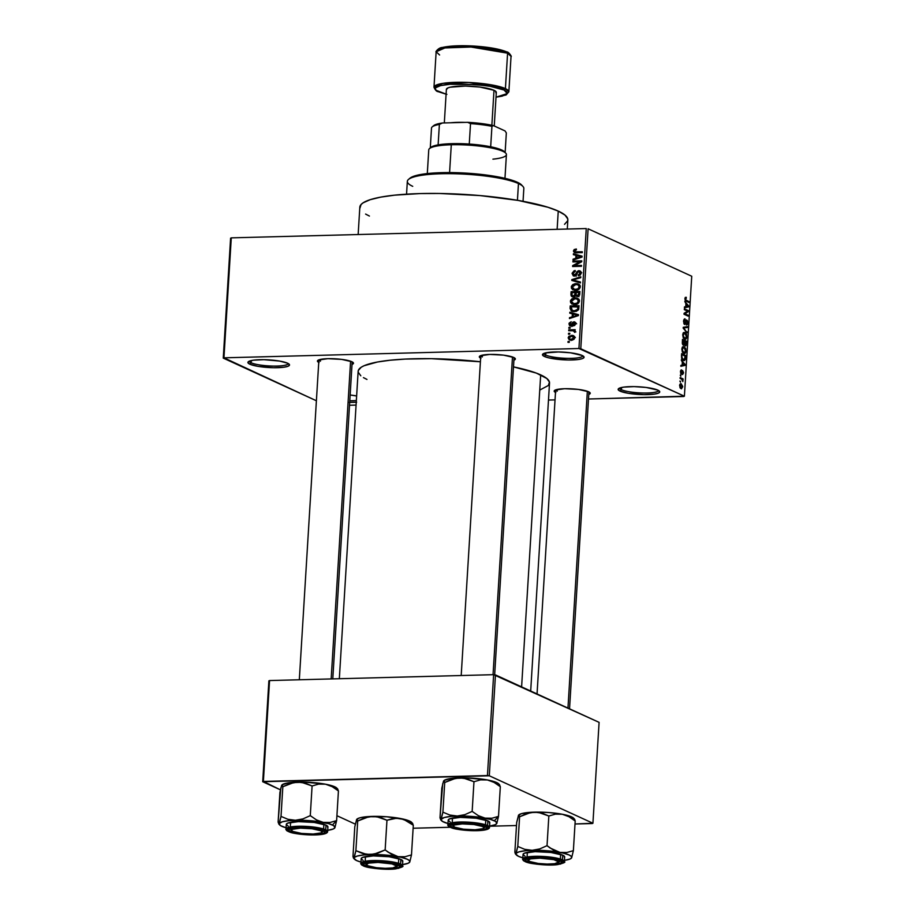 <?xml version="1.0" encoding="UTF-8"?>
<svg xmlns="http://www.w3.org/2000/svg" width="915" height="915" viewBox="0 0 915 915"><rect width="100%" height="100%" fill="white"/><g stroke="black" fill="none" stroke-linecap="round" stroke-linejoin="round"><path stroke-width="1.37" d="M350.148 395.006A20.839 3.832 3.5 0 1 356.633 395.966L350.148 395.006M619.627 388.063A19.455 3.58 -176.5 0 0 621.411 389.721L620.073 391.128A20.839 3.832 3.5 0 1 618.563 388.658A20.839 3.832 3.5 0 1 636.531 386.679A20.839 3.832 3.5 0 1 657.839 390.133L659.738 391.7L658.48 393.107L654.248 394.136L643.84 394.651L628.102 393.267L620.073 391.128L618.174 389.55L619.432 388.154L623.664 387.125L634.072 386.61L646.127 387.445L657.839 390.133A20.839 3.832 3.5 0 1 659.429 391.163A20.839 3.832 3.5 0 1 645.201 394.662A20.839 3.832 3.5 0 1 620.073 391.128L621.411 389.721A19.455 3.58 3.5 0 1 619.627 388.074A19.455 3.58 3.5 0 1 619.627 388.063M543.945 353.407A19.455 3.58 -176.5 0 0 545.729 355.066L544.391 356.461A20.839 3.832 3.5 0 1 542.881 354.002A20.839 3.832 3.5 0 1 560.849 352.012A20.839 3.832 3.5 0 1 582.157 355.478L584.056 357.044L582.798 358.451L578.566 359.481L568.158 359.995L549.172 357.959L544.391 356.461L542.481 354.894L545.523 352.916L558.39 351.955L570.445 352.79L582.157 355.478A20.839 3.832 3.5 0 1 583.747 356.507A20.839 3.832 3.5 0 1 569.519 359.995A20.839 3.832 3.5 0 1 544.391 356.461L545.729 355.066A19.455 3.58 3.5 0 1 543.933 353.419A19.455 3.58 3.5 0 1 543.945 353.407M249.372 361.139A19.455 3.58 -176.5 0 0 251.167 362.798L249.829 364.193A20.839 3.832 3.5 0 1 248.32 361.734A20.839 3.832 3.5 0 1 266.276 359.744A20.839 3.832 3.5 0 1 287.584 363.198L289.495 364.765L288.236 366.172L284.005 367.201L273.585 367.716L257.858 366.332L249.829 364.193L247.919 362.626L249.177 361.219L253.409 360.19L263.829 359.675L279.555 361.059L287.584 363.198A20.839 3.832 3.5 0 1 289.186 364.227A20.839 3.832 3.5 0 1 274.958 367.727A20.839 3.832 3.5 0 1 249.829 364.193L251.167 362.798A19.455 3.58 3.5 0 1 249.372 361.139L249.372 361.139M480.787 355.603A16.676 3.065 -176.5 0 0 482.319 356.93A16.676 3.065 3.5 0 1 480.787 355.603L461.206 675.522M480.615 358.154A18.06 3.317 3.5 0 1 479.666 356.198A18.06 3.317 3.5 0 1 495.232 354.471A18.06 3.317 3.5 0 1 513.704 357.468L515.351 358.829L513.898 360.19A18.06 3.317 3.5 0 0 515.088 358.36L515.088 358.36A18.06 3.317 3.5 0 0 513.704 357.468L503.559 355.146L489.765 354.437L480.421 355.752L479.323 356.964L480.97 358.325M555.645 389.882A16.676 3.065 -176.5 0 0 557.189 391.208A16.676 3.065 3.5 0 1 555.645 389.882L537.048 693.947M555.485 392.432A18.06 3.317 3.5 0 1 554.536 390.476A18.06 3.317 3.5 0 1 570.102 388.749A18.06 3.317 3.5 0 1 588.574 391.757L590.221 393.107L588.768 394.468A18.06 3.317 3.5 0 0 589.958 392.649L589.958 392.649A18.06 3.317 3.5 0 0 588.574 391.757L578.429 389.424L564.635 388.715L555.279 390.03L554.193 391.254L555.84 392.615M318.9 359.847A16.676 3.065 -176.5 0 0 320.433 361.173A16.676 3.065 3.5 0 1 318.9 359.847L299.319 679.765M318.74 362.397A18.06 3.317 3.5 0 1 317.779 360.441A18.06 3.317 3.5 0 1 333.346 358.714A18.06 3.317 3.5 0 1 351.818 361.711L353.465 363.072L352.023 364.433A18.06 3.317 3.5 0 0 353.201 362.603A18.06 3.317 3.5 0 0 351.818 361.711L341.672 359.389L327.89 358.68L318.534 359.995L317.436 361.208L319.095 362.569M251.305 360.567L251.167 362.798L251.305 360.567M545.866 352.835L545.729 355.066L545.866 352.835M621.548 387.503L621.411 389.721L621.548 387.503M482.422 355.146L482.319 356.93L482.422 355.146M320.536 359.389L320.433 361.173L320.536 359.389M557.292 389.435L557.189 391.208L557.292 389.435M567.289 229.047L567.849 219.932A104.207 19.146 -176.5 0 0 558.253 211.102L557.132 229.31L558.253 211.102A104.207 19.146 -176.5 0 0 442.059 193.523A104.207 19.146 -176.5 0 0 359.824 207.213L358.154 234.537M530.689 691.031L549.526 383.019A95.869 17.625 -176.5 0 0 540.685 374.887L521.607 686.879L540.685 374.887A95.869 17.625 -176.5 0 0 513.498 366.881L536.339 373.091L546.861 378.513L549.446 382.093L548.371 385.49L539.987 389.939M683.722 396.504L588.494 398.997L684.397 396.206L691.74 276.239L588.105 228.784L580.773 348.752L684.397 396.206L578.932 348.512L223.946 357.822L231.278 237.854L586.263 228.556L578.932 348.512L223.946 357.822L316.384 400.759L223.26 358.12L230.603 238.163L223.26 358.12L223.946 357.822L231.278 237.854L586.263 228.556L578.932 348.512L580.773 348.752L588.105 228.784L691.74 276.239L684.397 396.206L683.722 396.504M555.028 399.878L548.485 400.049L555.028 399.878M356.072 405.093L349.519 405.265L356.072 405.093M568.158 337.841L569.21 339.774L571.669 340.163L574.025 339.271L574.792 337.372L572.733 335.405L568.947 336.24L568.158 337.841L569.13 338.287L568.158 337.841L569.37 339.854L571.395 340.174L574.792 337.669L573.568 335.656L571.623 335.348L568.158 337.841M568.707 330.715L573.328 330.761L574.769 332.419L575.146 331.367L574.094 330.578L575.112 330.555L575.169 329.686L568.764 329.846L568.707 330.715L573.328 330.761L574.769 332.419L575.169 331.585L574.094 330.578L575.112 330.555L575.169 329.686L568.764 329.846L568.707 330.715M570.846 325.1L572.058 325.649L569.919 323.956L571.2 321.748L569.004 323.91L569.507 325.454L571.966 325.706L574.014 322.663L574.734 323.761L573.694 325.763L574.757 325.408L575.649 323.315L574.643 321.897L572.847 322.183L571.006 325.077L569.919 323.956L571.2 321.748L569.199 323.075L569.004 323.91L570.949 325.957L574.014 322.663L574.734 323.761L573.694 325.763L575.649 323.704L573.934 321.794L570.422 325.019L572.756 326.083M570.068 308.469L571.383 311.089L576.233 311.375L578.497 309.808L579.035 305.701L570.217 305.93L570.068 308.469L571.109 308.95L570.068 308.469L571.566 311.18L574.323 311.638L578.635 309.51L579.035 305.701L570.217 305.93L570.068 308.469M570.926 294.367L571.177 295.945L572.355 296.826L574.62 296.654L575.592 295.705L578.257 296.414L579.572 295.099L579.904 291.45L571.097 291.679L570.926 294.367L571.955 294.836L570.926 294.367L572.035 296.7L573.35 296.94L575.592 295.705L577.376 296.586L579.744 294.15L579.904 291.45L571.097 291.679L570.926 294.367M571.784 280.447L580.43 282.941L580.476 282.026L572.836 279.944L580.75 277.691L580.796 276.799L571.829 279.601L571.784 280.447L580.43 282.941L580.476 282.026L572.836 279.944L580.75 277.691L580.796 276.799L571.829 279.601L571.784 280.447M572.916 261.942L579.961 261.747L572.687 265.59L572.63 266.528L581.448 266.288L581.494 265.419L574.437 265.613L581.723 261.759L581.78 260.844L572.962 261.072L572.916 261.942L579.961 261.747L572.687 265.59L572.63 266.528L581.448 266.288L581.494 265.419L574.437 265.613L581.723 261.759L581.78 260.844L572.962 261.072L572.916 261.942M574.174 249.555L573.465 251.19L574.391 252.563L582.272 252.654L582.329 251.797L574.975 251.808L574.563 250.63L576.393 249.841L576.336 248.983L574.174 249.555L575.238 250.035L574.174 249.555L573.476 250.927L574.357 252.551L582.272 252.654L582.329 251.797L575.112 251.854L574.494 250.939L576.393 249.841L576.336 248.983L574.174 249.555M573.362 254.667L575.947 255.354L575.764 258.35L573.076 259.174L573.03 260.077L582.009 257.081L582.066 256.166L573.408 253.752L573.362 254.667L575.947 255.354L575.764 258.35L573.076 259.174L573.03 260.077L582.009 257.081L582.066 256.166L573.408 253.752L573.362 254.667M578.795 271.561L581.071 273.596L580.11 273.15L578.291 274.912L579.561 275.495L578.291 274.912L578.349 275.781L581.139 273.093L578.875 270.691L580.785 271.561L578.875 270.691L576.313 273.059L577.148 273.436L576.313 273.059L574.517 275.255L575.707 275.804L573.122 273.539L575.238 270.543L572.092 273.494L573.511 275.975L576.267 275.335L578.086 271.709L579.561 271.755L580.121 272.99L578.349 275.781L580.259 275.049L581.116 273.368L580.567 271.298L578.44 270.737L576.908 271.721L575.512 274.832L574.06 275.209L573.179 273.116L575.306 271.4L575.238 270.543L574.128 270.737L572.127 273.185L573.122 273.962L572.092 273.494L573.35 275.907L574.483 276.124L576.656 274.752L577.88 271.858L581.746 272.739M577.731 284.725L575.867 283.639L572.79 284.576L571.395 286.338L571.532 288.522L575.158 290.329L579.538 288.717L580.304 286.864L579.721 284.977L577.411 283.73L575.077 283.707L572.79 284.576L573.716 285L572.79 284.576L571.257 287.093L573.053 289.895M576.862 298.988L574.997 297.89L571.921 298.828L570.525 300.589L570.663 302.774L574.277 304.581L578.669 302.968L579.435 300.909L578.84 299.228L576.542 297.981L574.208 297.958L571.921 298.828L572.847 299.251L571.921 298.828L570.388 301.355L572.172 304.146M569.782 313.159L572.367 313.845L572.184 316.842L569.507 317.665L569.45 318.569L578.429 315.572L578.486 314.657L569.839 312.255L569.782 313.159L572.367 313.845L572.184 316.842L569.507 317.665L569.45 318.569L578.429 315.572L578.486 314.657L569.839 312.255L569.782 313.159M568.856 328.245L570.114 328.21L570.171 327.341L568.913 327.376L568.856 328.245L570.114 328.21L570.171 327.341L568.913 327.376L568.856 328.245M568.49 334.192L569.748 334.158L569.805 333.289L568.547 333.323L568.49 334.192L569.748 334.158L569.805 333.289L568.547 333.323L568.49 334.192M567.998 342.37L569.256 342.336L569.302 341.467L568.043 341.501L567.998 342.37L569.256 342.336L569.302 341.467L568.043 341.501L567.998 342.37M680.474 382.173L679.937 381.04L680.474 382.173M681.629 379.142L680.097 378.433L680.154 377.563L683.116 378.924L682.842 381.601L681.629 379.142L682.842 381.601L683.116 378.924L680.154 377.563L680.097 378.433L681.629 379.142M680.829 376.225L680.303 375.093L680.829 376.225M681.286 374.144L682.327 372.611L681.709 372.622L682.556 371.696L681.915 371.707L682.819 371.524L682.567 374.59L683.539 372.977L682.43 370.644L681.549 373.137L680.634 373.251L681.275 373.24L680.451 371.867L681.549 369.923L680.463 371.604L680.932 373.846L681.069 369.992L681.172 373.171L682.636 370.586L683.551 372.577L682.567 374.59L682.67 371.536L681.549 374.201M682.338 362.191L681.229 359.972L685.141 364.479L685.083 365.382L680.84 366.286L680.897 365.382L682.155 365.188L682.338 362.191L682.155 365.188L680.897 365.382L680.84 366.286L685.083 365.382L685.141 364.479L681.229 359.972L682.338 362.191M683.722 353.339C684.843 354.002 685.61 353.213 686.021 350.96L684.088 346.625L682.636 346.842L681.847 349.038L682.35 347.185L684.088 346.625L685.701 348.546L685.918 351.749L684.431 353.51L682.464 352.115L681.847 349.038L682.315 351.806L684.454 353.51M684.592 339.088C685.712 339.751 686.479 338.962 686.89 336.709L684.958 332.374L683.505 332.591L682.716 334.787L683.219 332.934L684.958 332.374L686.57 334.295L686.707 337.852L685.301 339.259L683.333 337.852L682.716 334.787L683.185 337.555L685.335 339.259M684.923 298.622L685.301 297.386L686.307 297.318L685.587 299.868L688.984 301.607L688.938 302.476L685.289 300.497L684.923 298.622L686.17 301.207L688.938 302.476L688.984 301.607L685.655 299.948L686.307 297.318L685.301 297.386L684.923 298.622M685.918 303.688L684.809 301.47L688.721 305.976L688.663 306.891L684.42 307.795L684.477 306.891L685.735 306.697L685.918 303.688L685.735 306.697L684.477 306.891L684.42 307.795L688.663 306.891L688.721 305.976L684.809 301.47L685.918 303.688M687.565 311.146L684.306 309.659L684.363 308.79L688.435 310.654L688.377 311.58L684.889 313.742L688.149 315.24L688.103 316.11L684.02 314.245L684.077 313.307L687.565 311.146L684.077 313.307L684.02 314.245L688.103 316.11L688.149 315.24L684.889 313.742L688.377 311.58L688.435 310.654L684.363 308.79L684.306 309.659L687.565 311.146M684.557 324.425L685.61 323.555L684.855 323.567L685.61 323.555L685.701 320.913L686.707 320.822L687.257 322.743L686.364 324.997L687.737 322.938L686.25 319.976L684.603 323.555L683.86 323.567L684.603 323.555L683.528 321.485L685.095 319.827L684.374 318.958L685.095 318.935L683.551 321.176L684.123 324.036L683.608 320.582L684.969 318.889L684.031 321.268L684.329 323.304L685.083 323.35L686.364 319.918L687.371 320.593L687.748 322.686L687.268 324.711L686.364 324.997L687.268 322.423L686.319 320.845L684.855 324.493M687.085 332.751L683.231 327.318L687.462 326.609L687.405 327.513L683.677 327.902L687.085 332.751L683.677 327.902L687.405 327.513L687.462 326.609L683.231 327.318L683.173 328.165L687.085 332.751M685.221 345.87L686.399 343.96L686.559 341.261L684.329 341.318L686.559 341.261L682.487 339.396L683.356 345.275L682.338 343.48L682.487 339.396L686.559 341.261L686.021 345.584L685.106 345.801L684.431 344.543L683.356 345.275L684.431 344.543L685.472 345.927M683.322 360.418L685.381 359.286L684.729 359.298L685.381 359.286L685.69 355.512L683.848 355.569L685.69 355.512L681.618 353.647L681.458 356.187L683.322 360.418L681.595 358.245L681.618 353.647L685.69 355.512L685.346 359.423L684.454 360.544L683.322 360.418L684.1 360.613M681.023 388.669L682.682 386.942L681.298 383.82L680.245 383.854L681.298 383.82L679.605 385.535L681.023 388.669L680.028 387.743L679.742 384.689L681.035 383.728L682.682 386.324L681.561 388.806M263.383 781.433L269.559 680.554L493.631 674.675L487.455 775.554L263.383 781.433L280.425 789.839L262.708 781.73L268.884 680.851L262.708 781.73L489.296 775.783L592.92 823.237L599.096 722.358L495.461 674.904L489.296 775.783L487.455 775.554L493.631 674.675L269.559 680.554L268.884 680.851L269.559 680.554L263.383 781.433M592.245 823.546L575.009 823.992L592.92 823.237L489.296 775.783L495.461 674.904L493.631 674.675L599.096 722.358L592.92 823.237L592.245 823.546M516.495 825.524L489.571 826.234L516.495 825.524M489.548 823.203L489.216 821.681L487.878 820.892L487.592 825.536A0.835 0.743 114.6 0 1 486.78 826.371C491.778 828.155 488.53 829.596 477.035 830.683C462.304 830.282 453.463 829.162 450.535 827.32L461.766 829.894L473.341 830.706L485.693 829.768L488.61 827.869L486.78 826.371L482.194 824.93L463.974 822.985L449.917 824.461L448.705 825.81L450.535 827.32A0.835 0.743 114.6 0 1 450.226 827.251L413.123 828.235L450.249 827.263A0.835 0.743 -65.4 0 0 450.535 827.32C445.536 825.536 448.785 824.095 460.268 823.008C475.011 823.409 483.852 824.529 486.78 826.371A0.835 0.743 -65.4 0 0 487.592 825.536L467.279 822.116L452.765 822.619L447.904 824.758A20.839 3.832 3.5 0 1 464.351 822.013A20.839 3.832 3.5 0 1 487.592 825.536L487.878 820.892A20.839 3.832 -176.5 0 0 464.637 817.381A20.839 3.832 -176.5 0 0 448.19 820.115L447.904 824.758C447.332 825.021 448.11 825.856 450.237 827.263A0.835 0.743 114.6 0 1 449.963 827.034A0.835 0.743 -65.4 0 0 450.226 827.251C458.198 831.163 489.685 832.49 489.514 827.297L487.592 825.536A20.839 3.832 3.5 0 1 489.514 827.297L489.788 822.665A20.839 3.832 -176.5 0 0 487.878 820.892L476.166 818.216L460.256 817.392L449.459 818.914L448.201 820.32L450.111 821.887M336.926 815.711L355.294 824.129L336.926 815.711M360.807 375.802L358.211 372.222L358.291 370.495L361.208 367.247L364.01 365.76L377.46 362.008L390.179 360.224L405.345 359.08L431.377 358.68L480.398 361.768A95.869 17.625 -176.5 0 0 358.142 371.307L339.339 678.724M356.644 402.177L349.278 402.371M366.972 379.439L363.449 377.621M369.42 216.054L365.6 214.076M359.904 208.208L361.082 204.525L363.152 202.81L370.186 199.687L380.823 197.114L394.651 195.158L420.168 193.58L439.429 193.477L479.986 195.57L518.073 200.408L547.913 207.248L558.253 211.102L564.955 215.048L567.769 218.937L567.689 220.812L564.521 224.347M356.358 400.518A19.455 3.58 3.5 0 1 349.793 400.747A19.455 3.58 -176.5 0 0 356.358 400.518M658.457 390.442A19.455 3.58 3.5 0 1 658.457 390.453A19.455 3.58 3.5 0 1 643.108 393.004A19.455 3.58 3.5 0 1 621.411 389.721A19.455 3.58 -176.5 0 0 643.131 393.004A19.455 3.58 -176.5 0 0 658.457 390.442M582.775 355.786A19.455 3.58 3.5 0 1 582.775 355.798A19.455 3.58 3.5 0 1 567.426 358.348A19.455 3.58 3.5 0 1 545.729 355.066A19.455 3.58 -176.5 0 0 567.449 358.348A19.455 3.58 -176.5 0 0 582.775 355.786M288.202 363.507A19.455 3.58 3.5 0 1 288.202 363.518A19.455 3.58 3.5 0 1 272.853 366.069A19.455 3.58 3.5 0 1 251.167 362.798A19.455 3.58 -176.5 0 0 272.887 366.069A19.455 3.58 -176.5 0 0 288.202 363.507M686.307 297.318L685.301 297.386M685.404 298.873L686.307 298.21M685.061 299.971L685.655 299.948L685.061 299.971M685.209 300.349L686.193 300.326L685.209 300.349M687.142 301.653L688.984 301.607L687.142 301.653M687.931 305.999L688.721 305.976L687.931 305.999M684.466 307.005L688.663 306.891L684.466 307.005M688.263 306.308L686.376 304.203L688.263 306.308L685.747 306.628L685.884 304.215L686.227 306.616L687.394 306.411M686.593 310.7L688.435 310.654L686.593 310.7M686.81 311.615L688.377 311.58L686.81 311.615M684.054 313.765L684.889 313.742L684.054 313.765M686.307 315.286L688.149 315.24L686.307 315.286M683.78 319.827L685.095 319.827M683.871 323.613L684.603 323.555M683.208 327.616L687.405 327.513L683.208 327.616M683.185 327.89L684.34 327.856L683.185 327.913M683.539 328.599L684.294 328.576L683.539 328.599M686.33 331.871L687.142 331.848L686.33 331.871M684.958 332.374L683.505 332.591M684.9 333.243L686.422 336.491L685.61 338.287L683.596 338.253L684.66 338.23L682.704 335.016L684.363 333.106L685.712 333.838L686.319 337.155L684.66 338.23L685.61 338.287M682.682 344.589L684.431 344.543L682.682 344.589M683.356 345.275L684.431 344.543M684.82 341.352L686.033 341.913L685.941 343.422L685.209 344.978L684.088 343.926L684.695 343.914L684.82 341.352L684.717 344.12L685.507 345.001L686.033 341.913L684.82 341.352M684.569 345.047L685.209 344.978M682.91 340.483L684.34 341.135L684.237 342.851L682.601 344.429L683.402 344.406L682.315 343.262L682.418 340.494L683.722 344.429L684.34 341.135L682.91 340.483M682.624 344.475L683.402 344.406M684.088 346.625L682.636 346.842M682.224 347.391L684.02 347.494L685.541 350.742L684.729 352.538L682.716 352.504L683.791 352.481L681.835 349.267L684.02 347.494L682.979 347.54L682.35 350.216L683.253 352.138L684.729 352.538L683.791 352.481M682.041 354.734L685.163 356.164L684.912 358.897L682.27 359.584L683.379 359.549L681.778 358.772L682.407 358.749L681.549 354.746L682.27 358.554L684.306 359.664L685.163 356.164L682.041 354.734M682.418 359.755L683.379 359.549M684.351 364.49L685.141 364.479L684.351 364.49M680.886 365.497L685.083 365.382L680.886 365.497M684.683 364.799L682.807 362.695L684.683 364.799L682.167 365.119L682.315 362.706L682.659 365.108L683.814 364.902M681.32 370.827L680.566 370.838M680.566 370.827L681.549 370.815M683.105 372.805L682.67 373.709M680.291 375.367L680.886 375.356L680.291 375.367M681.275 378.97L683.116 378.924L681.275 378.97M679.925 381.315L680.52 381.303L679.925 381.315M681.298 383.82L680.714 383.682M681.24 384.689L682.258 386.725L680.074 387.811L681.046 387.788L679.605 385.764L681.24 384.689L680.52 384.643L680.531 387.411L681.778 387.834L682.247 386.302L681.423 384.78L679.776 384.597M680.154 387.937L681.046 387.788M683.105 333.14L684.351 333.106L683.196 335.645L684.66 338.23M684.729 352.538L685.507 349.759L684.02 347.494M575.112 251.854L577.148 252.792L574.494 250.939M578.074 252.769L576.278 251.945L578.074 252.769M575.912 252.815L575.798 252.185M574.609 251.442L573.476 250.927L574.609 251.442M575.798 251.991L576.004 252.998M575.718 255.285L573.408 253.752L582.043 256.577L575.718 255.285M574.208 259.688L573.076 259.174L574.208 259.688M576.793 258.819L575.764 258.35L576.793 258.819M576.942 255.811L575.947 255.354L576.942 255.811M576.953 255.617L581.951 257.092L576.805 258.03L577.8 258.488L576.805 258.03L576.953 255.617L581.116 256.715L576.805 258.03L576.953 255.617M574.757 261.884L572.962 261.072L574.757 261.884M580.499 261.999L581.311 261.976L580.499 261.999M576.221 266.425L574.437 265.613L576.221 266.425M574.609 266.471L572.687 265.59L574.609 266.471M580.922 262.193L579.961 261.747L580.922 262.193M574.517 275.255L576.187 276.204M580.144 272.007L580.911 271.778M579.973 270.886L578.875 270.691M580.991 271.766L579.55 272.43M574.128 281.122L571.829 279.601L574.128 281.122M575.169 281.008L580.453 282.438L575.169 281.008M572.458 289.552L575.569 290.329C578.005 290.41 579.572 289.254 580.304 286.864L578.543 284.073L575.867 283.639L579.538 284.771M574.78 290.615L573.591 288.168M572.321 287.584L571.257 287.093L572.321 287.584M579.733 284.805L577.399 284.771M573.625 288.911L574.517 290.398M579.321 285.629L579.904 285.743M575.798 284.508L578.017 284.839L580.236 287.344L579.264 286.898L577.662 289.037L578.646 289.483L575.649 289.46L577.113 290.124L573.591 289.129L572.287 287.07L575.798 284.508L578.12 284.897L579.252 287.07L577.811 288.968L574.483 289.392L572.332 287.687L573.099 285.446L575.798 284.508M573.591 289.129L576.153 290.295M572.882 292.503L571.097 291.679L572.882 292.503M575.592 295.705L577.376 296.586M573.465 296.94L573.27 296.243M573.248 295.98L573.499 297.009M577.354 295.579L576.976 296.597M576.187 292.411L579.824 292.8L578.818 292.343L578.726 293.852L579.721 294.31L578.726 293.852L577.285 295.728L578.52 296.288L576.118 294.95L576.187 292.411L578.818 292.343L578.52 295.03L577.285 295.728L576.118 294.95L576.187 292.411M578.417 295.11L578.452 296.014M572.069 292.526L576.164 292.903L575.158 292.434L575.055 294.15L576.084 294.619L575.055 294.15L573.396 296.071L574.643 296.643L572.012 295.259L572.069 292.526L575.158 292.434L574.849 295.225L573.396 296.071L572.012 295.259L572.069 292.526M577.285 295.728L576.118 294.95M571.578 303.803L574.689 304.581C577.125 304.661 578.703 303.506 579.424 301.115L577.674 298.324L574.997 297.89L578.657 299.022M573.911 304.867L572.721 302.419M571.44 301.836L570.388 301.355L571.44 301.836M578.863 299.056L576.53 299.022M572.756 303.162L573.636 304.649M578.452 299.88L579.023 300.006M574.929 298.759L577.148 299.091L579.367 301.595L578.394 301.149L576.793 303.288L577.777 303.746L574.769 303.711L576.244 304.375L572.721 303.38L571.418 301.321L574.929 298.759L577.251 299.148L578.383 301.332L576.942 303.22L573.614 303.643L571.463 301.939L572.23 299.697L574.929 298.759M572.721 303.38L575.283 304.546M572.012 306.754L570.217 305.93L572.012 306.754M572.927 311.569L572.458 310.585M572.413 310.357L572.962 311.603M574.243 311.397L572.252 310.482L571.2 306.777L577.948 306.594L577.605 309.373L574.38 310.768L572.252 310.482L574.288 311.42M572.252 310.482L571.166 309.373L571.2 306.777L578.955 307.051L577.948 306.594L577.857 308.126L578.84 308.584L577.857 308.126L577.605 309.373L578.509 309.785L577.605 309.373L574.38 310.768L575.89 311.455L572.069 310.402L574.391 311.466M572.138 313.788L569.839 312.255L578.463 315.069L572.138 313.788M570.628 318.18L569.507 317.665L570.628 318.18M573.213 317.311L572.184 316.842L573.213 317.311M573.362 314.303L572.367 313.845L573.362 314.303M576.644 315.446L575.695 315.744L576.633 316.167L573.225 316.521L574.22 316.979L573.225 316.521L573.373 314.108L578.372 315.595L573.225 316.521L573.373 314.108L577.537 315.206L576.61 315.458M572.435 325.317L571.44 324.859L572.435 325.317M572.847 324.459L571.841 323.99L572.847 324.459M575.363 322.446L573.934 321.794L575.363 322.446M574.757 321.943L573.934 321.794M574.757 325.408L573.636 324.894L574.757 325.408M575.581 324.15L574.734 323.761L575.581 324.15M574.014 322.663L574.734 323.761M569.976 325.774L570.949 325.957M571.337 325.408L571.829 326.518M575.89 322.904L575.169 323.247M570.137 327.936L568.913 327.376L570.137 327.936M570.548 330.67L568.764 329.846L570.548 330.67M573.579 330.853L574.631 330.818L573.579 330.853M574.666 330.841L574.094 330.578L574.666 330.841M575.032 332.031L574.025 331.562L575.032 332.031M573.328 330.761L574.025 331.55M569.771 333.884L568.547 333.323L569.771 333.884M573.145 336.48L571.623 335.348L574.471 336.411M570.8 340.163L570.491 339.351M574.506 336.411L572.836 336.537M570.48 339.225L571.086 340.517M571.578 336.205L574.734 338.07L573.877 337.669L571.383 339.305L572.801 339.957L569.896 339.076L569.073 337.841L571.578 336.205L573.065 336.446L573.877 337.669L572.927 338.985L570.239 339.202L569.119 338.253L569.679 336.754L571.578 336.205M569.267 342.061L568.043 341.501L569.267 342.061M573.396 296.071L572.012 295.259M356.255 402.2A20.839 3.832 3.5 0 1 349.702 402.371M505.812 153.228L504.531 151.833A37.515 6.897 -176.5 0 0 490.68 146.777A37.515 6.897 -176.5 0 0 469.269 144.055A37.515 6.897 -176.5 0 0 451.953 143.666L451.289 144.764A38.899 7.148 3.5 0 1 505.812 153.228A38.899 7.148 3.5 0 1 492.922 159.153M504.966 178.322L506.418 154.601A38.899 7.148 -176.5 0 0 451.289 144.764L449.585 172.569L451.289 144.764A38.899 7.148 -176.5 0 0 428.758 149.854L427.305 173.576M430.427 147.956A37.515 6.897 3.5 0 1 438.125 144.879A37.515 6.897 -176.5 0 0 430.965 147.326L429.524 148.562A38.899 7.148 3.5 0 1 451.289 144.764L451.953 143.666A37.515 6.897 -176.5 0 0 438.125 144.879L451.953 143.666L469.269 144.055A37.515 6.897 3.5 0 1 490.68 146.777L501.66 149.98L505.011 152.542M433.39 125.915L442.448 122.987L439.383 124.429L438.125 144.879L439.383 124.429L442.448 122.987L467.622 122.324L470.516 123.617L469.269 144.055L470.516 123.617A37.515 6.897 3.5 0 1 491.938 126.327L493.391 125.595L505.034 130.925L506.338 132.927L505.137 152.485L506.338 132.927L505.034 130.925L493.391 125.595A36.12 6.634 -176.5 0 0 467.622 122.324L487.775 124.486L493.391 125.595L491.938 126.327A37.515 6.897 -176.5 0 0 470.516 123.617L467.622 122.324L442.448 122.987A36.12 6.634 -176.5 0 0 433.664 125.652L432.212 126.888A37.515 6.897 3.5 0 1 439.383 124.429A37.515 6.897 -176.5 0 0 431.514 127.917L430.29 147.91L431.514 127.917A37.515 6.897 3.5 0 1 432.212 126.888M490.68 146.777L491.938 126.327L490.68 146.777M523.048 201.3L523.837 188.513A58.354 10.728 -176.5 0 0 518.462 183.56A58.354 10.728 3.5 0 1 522.934 186.443L521.653 185.047A56.97 10.465 -176.5 0 0 517.284 182.234L518.462 183.56L517.433 200.294L518.462 183.56A58.354 10.728 -176.5 0 0 453.394 173.724A58.354 10.728 -176.5 0 0 407.335 181.387L406.557 194.174M409.497 178.642L414.472 175.989L427.843 173.518L441.796 172.649L463.367 172.969L479.963 174.273L499.933 177.236L514.699 181.17L521.985 185.459M412.722 186.328A58.354 10.728 3.5 0 1 408.49 179.443A58.354 10.728 3.5 0 1 458.792 173.873A58.354 10.728 3.5 0 1 518.462 183.56L517.284 182.234A56.97 10.465 -176.5 0 0 459.033 172.775A56.97 10.465 -176.5 0 0 409.931 178.219L408.49 179.443M558.081 860.02L557.372 860.763A15.28 2.814 3.5 0 1 558.482 862.571A15.28 2.814 3.5 0 1 545.306 864.023A15.28 2.814 3.5 0 1 529.682 861.495L528.287 860.34L530.506 858.888L539.942 858.179L553.872 859.665L558.768 861.919L554.742 863.703L547.101 864.069L538.26 863.463L529.682 861.495A15.28 2.814 3.5 0 1 528.504 860.729A15.28 2.814 3.5 0 1 538.946 858.167A15.28 2.814 3.5 0 1 557.372 860.763L558.081 860.02L561.055 861.381L561.547 862.056L560.449 863.28L551.093 864.595L537.311 863.886L527.166 861.553A18.06 3.317 3.5 0 1 525.851 859.425A18.06 3.317 3.5 0 1 541.417 857.698A18.06 3.317 3.5 0 1 559.889 860.695A18.06 3.317 3.5 0 1 561.272 861.587A18.06 3.317 3.5 0 1 548.943 864.618A18.06 3.317 3.5 0 1 527.166 861.553L525.507 860.192L526.605 858.979L532.907 857.812L546.324 858.007L558.104 860.031M558.482 862.571L559.923 861.335A16.676 3.065 -176.5 0 0 560.243 860.866A16.676 3.065 -176.5 0 1 558.768 861.93M587.35 391.265L567.963 708.107L587.35 391.265M528.298 860.066A16.676 3.065 -176.5 0 1 526.971 858.83A16.676 3.065 -176.5 0 0 527.223 859.334L528.504 860.729M518.302 816.066L516.678 822.516L514.859 852.197L516.678 822.516L518.748 814.956L519.594 816.763L530.654 812.543L538.283 812.348L548.84 815.997L555.394 814.156L562.279 814.247L568.97 816.706L575.192 820.984L574.677 819.325L573.991 819.611L573.694 818.25L571.532 816.843L575.192 820.984L574.357 819.165M574.62 819.257L573.671 818.227A27.965 5.135 -176.5 0 0 571.532 816.843A27.965 5.135 -176.5 0 0 562.279 814.247L571.532 816.843L575.192 820.984L573.373 850.664L566.82 852.506L559.946 852.414L553.255 849.955L547.033 845.677L539.736 848.926L532.141 850.31L524.684 849.314L517.776 846.444L516.06 853.569L515.385 853.867L514.859 852.197L515.385 853.867M515.431 853.924L516.38 854.953A27.965 5.135 3.5 0 0 518.519 856.337L522.842 857.824A27.965 5.135 3.5 0 1 518.519 856.337L515.969 854.233L516.632 852.94L519.137 851.819L525.988 850.664L539.095 850.321L562.782 853.009L569.199 855.01L571.36 856.417L571.658 857.778L573.373 850.664L575.192 820.984L568.97 816.706L562.279 814.247A27.965 5.135 -176.5 0 0 534.474 812.143L548.714 812.52L562.279 814.247L555.394 814.156L548.84 815.997L547.033 845.677L548.84 815.997L541.943 813.126L534.474 812.143A27.965 5.135 -176.5 0 0 518.828 814.865A27.965 5.135 -176.5 0 0 518.713 814.979M528.241 860.443L527.166 861.553L528.241 860.443M564.406 857.481L564.086 855.971L562.736 855.182A20.839 3.832 -176.5 0 1 564.658 856.943L564.383 861.587L562.462 859.814A0.835 0.743 114.6 0 1 561.65 860.649C566.648 862.445 563.4 863.874 551.905 864.961C537.174 864.561 528.332 863.44 525.404 861.598A0.835 0.743 114.6 0 1 524.833 861.324A0.835 0.743 -65.4 0 0 525.404 861.598L536.636 864.183L548.211 864.984L560.563 864.057L563.48 862.159L561.65 860.649L557.063 859.219L538.844 857.264L524.775 858.75L523.574 860.1L525.404 861.598C520.406 859.814 523.654 858.373 535.138 857.286C549.881 857.687 558.722 858.808 561.65 860.649A0.835 0.743 -65.4 0 0 562.462 859.814A20.839 3.832 3.5 0 1 564.383 861.587C565.95 862.147 563.709 863.154 557.67 864.595C547.753 866.105 527.589 863.508 525.107 861.541C522.98 860.134 522.202 859.299 522.774 859.036A20.839 3.832 3.5 0 1 539.221 856.303A20.839 3.832 3.5 0 1 562.462 859.814L562.736 855.182L562.462 859.814L542.149 856.394L527.635 856.898L522.774 859.036L523.06 854.404A20.839 3.832 -176.5 0 1 539.507 851.659A20.839 3.832 -176.5 0 1 562.736 855.182L551.036 852.494L535.126 851.671L524.329 853.192L523.071 854.599L524.981 856.165M519.594 816.763L517.776 846.444L519.594 816.763L526.88 813.515L534.474 812.143L521.47 813.652L518.393 815.391L519.068 815.105L519.594 816.763M564.452 860.363A27.965 5.135 3.5 0 0 571.223 858.316A27.965 5.135 3.5 0 0 571.658 857.778L573.373 850.664L566.82 852.506L559.946 852.414A27.965 5.135 3.5 0 1 571.658 857.778L570.056 859.002L564.383 860.375M550.064 847.988L547.033 845.677L539.736 848.926L532.141 850.31A27.965 5.135 3.5 0 1 559.946 852.414L550.064 847.988M516.38 854.953A27.965 5.135 3.5 0 1 516.06 853.569A27.965 5.135 3.5 0 1 532.141 850.31L524.684 849.314L517.776 846.444L515.705 854.004M396.195 864.275L395.486 865.007A15.28 2.814 3.5 0 1 396.595 866.814A15.28 2.814 3.5 0 1 383.419 868.266A15.28 2.814 3.5 0 1 367.796 865.739L376.374 867.706L385.226 868.324L392.855 867.946L396.881 866.162L391.986 863.909L378.067 862.422L368.619 863.131L366.4 864.583L367.796 865.739A15.28 2.814 3.5 0 1 366.629 864.984A15.28 2.814 3.5 0 1 377.06 862.422A15.28 2.814 3.5 0 1 395.486 865.007L396.195 864.275L399.169 865.624L399.661 866.299L398.563 867.523L389.207 868.838L375.425 868.129L365.279 865.796A18.06 3.317 3.5 0 1 363.964 863.668A18.06 3.317 3.5 0 1 379.542 861.941A18.06 3.317 3.5 0 1 398.002 864.938A18.06 3.317 3.5 0 1 399.386 865.83A18.06 3.317 3.5 0 1 387.056 868.861A18.06 3.317 3.5 0 1 365.279 865.796L363.621 864.446L364.719 863.222L371.021 862.056L384.437 862.25L396.218 864.275M396.595 866.814L398.036 865.579A16.676 3.065 -176.5 0 0 398.357 865.11A16.676 3.065 -176.5 0 1 396.893 866.173M366.412 864.309A16.676 3.065 -176.5 0 1 365.085 863.074A16.676 3.065 -176.5 0 0 365.337 863.577L366.629 864.984M356.415 820.309L354.791 826.76L352.984 856.44L354.791 826.76L356.873 819.2L357.708 821.007L368.768 816.786L376.397 816.592L386.965 820.24L393.519 818.399L400.393 818.49L407.084 820.949L413.306 825.227L411.819 822.494A27.965 5.135 -176.5 0 0 409.646 821.087L413.306 825.227L412.471 823.42M353.545 858.167L354.494 859.196A27.965 5.135 3.5 0 0 356.644 860.58L360.968 862.067A27.965 5.135 3.5 0 1 356.644 860.58L354.082 858.476L354.746 857.183L357.262 856.063L364.101 854.907L377.22 854.564L400.896 857.252L407.312 859.254L409.485 860.66L409.771 862.021L411.487 854.907L413.306 825.227L411.487 854.907L404.933 856.749L398.059 856.657L391.368 854.198L385.146 849.921L386.965 820.24L385.146 849.921L374.086 854.141L366.457 854.347L355.889 850.687L357.708 821.007L355.889 850.687L354.185 857.801L353.499 858.11L352.984 856.44L353.499 858.11M366.355 864.686L365.279 865.796L366.355 864.686M402.531 861.724L402.2 860.214L400.862 859.425A20.839 3.832 -176.5 0 1 402.783 861.187L402.497 865.83L400.576 864.057A0.835 0.743 114.6 0 1 399.764 864.892C404.762 866.688 401.513 868.118 390.03 869.216C375.287 868.804 366.446 867.683 363.518 865.842A0.835 0.743 114.6 0 1 362.946 865.567A0.835 0.743 -65.4 0 0 363.518 865.842L374.75 868.427L386.324 869.227L398.688 868.301L401.594 866.402L399.764 864.892L395.177 863.463L376.957 861.518L364.605 862.445L361.688 864.343L363.518 865.842C358.52 864.057 361.768 862.616 373.263 861.53C387.994 861.93 396.835 863.051 399.764 864.892A0.835 0.743 -65.4 0 0 400.576 864.057A20.839 3.832 3.5 0 1 402.497 865.83C404.064 866.391 401.834 867.397 395.783 868.838C385.867 870.348 365.703 867.752 363.221 865.784C361.093 864.378 360.316 863.543 360.887 863.28A20.839 3.832 3.5 0 1 377.335 860.546A20.839 3.832 3.5 0 1 400.576 864.057L400.862 859.425L400.576 864.057L380.263 860.638L365.748 861.141L360.887 863.28L361.173 858.647A20.839 3.832 -176.5 0 1 377.621 855.914A20.839 3.832 -176.5 0 1 400.862 859.425L389.15 856.737L373.24 855.914L362.443 857.435L361.185 858.842L363.095 860.409M356.507 819.646L357.182 819.348L357.708 821.007L364.994 817.758L372.588 816.386L380.057 817.37L386.965 820.24L396.916 818.147L403.778 819.44L413.306 825.227L409.646 821.087A27.965 5.135 -176.5 0 0 400.393 818.49A27.965 5.135 -176.5 0 0 372.588 816.386A27.965 5.135 -176.5 0 0 356.953 819.108A27.965 5.135 -176.5 0 0 356.827 819.222L359.595 817.896L366.435 816.74L386.828 816.775L405.745 819.714L410.961 821.784L412.734 823.5M402.566 864.606A27.965 5.135 3.5 0 0 409.337 862.559A27.965 5.135 3.5 0 0 409.771 862.021L411.487 854.907L404.933 856.749L398.059 856.657A27.965 5.135 3.5 0 1 409.771 862.021L408.17 863.245L402.497 864.618M388.189 852.231L385.146 849.921L377.849 853.169L370.255 854.553A27.965 5.135 3.5 0 1 398.059 856.657L388.189 852.231M354.494 859.196A27.965 5.135 3.5 0 1 354.174 857.812A27.965 5.135 3.5 0 1 370.255 854.553L362.798 853.558L355.889 850.687L353.819 858.247M453.428 825.776A16.676 3.065 -176.5 0 1 452.101 824.552A16.676 3.065 -176.5 0 0 452.353 825.056L453.634 826.451A15.28 2.814 3.5 0 1 464.077 823.889A15.28 2.814 3.5 0 1 482.502 826.485L483.212 825.742L482.502 826.485L473.924 824.518L462.258 823.912L454.332 825.021L453.417 826.062L454.812 827.206A15.28 2.814 3.5 0 1 453.634 826.451M493.048 674.687L512.48 356.987L493.048 674.687M454.812 827.206L463.39 829.173L475.057 829.779L482.971 828.658L483.898 827.629L482.502 826.485A15.28 2.814 3.5 0 1 483.612 828.281A15.28 2.814 3.5 0 1 470.436 829.745A15.28 2.814 3.5 0 1 454.812 827.206M483.612 828.281L485.053 827.057A16.676 3.065 -176.5 0 0 485.373 826.588A16.676 3.065 -176.5 0 1 483.898 827.64M440.561 819.634L441.51 820.675A27.965 5.135 3.5 0 0 447.984 823.534L442.345 821.35L440.001 817.918L441.808 788.227L443.523 781.113L444.198 780.815L444.724 782.485L442.906 812.165L440.836 819.726L440.001 817.918L442.7 783.789L444.095 780.484L450.809 778.516L463.413 778.07L473.97 781.719L480.524 779.866L487.409 779.957L494.1 782.417L500.322 786.694L498.503 816.374L491.95 818.227L485.076 818.136A27.965 5.135 3.5 0 1 494.329 820.721L498.503 816.374L491.95 818.227L485.076 818.136L478.385 815.677L472.163 811.399L473.97 781.719L472.163 811.399L464.866 814.647L457.271 816.02L449.814 815.036L442.906 812.165L444.724 782.485L455.784 778.265L466.57 777.864L487.409 779.957L494.912 781.856L498.835 783.972M452.296 827.274L453.371 826.154L452.296 827.274L450.638 825.913L451.736 824.701L461.091 823.374L474.874 824.095L485.019 826.417A18.06 3.317 3.5 0 1 486.403 827.309A18.06 3.317 3.5 0 1 474.073 830.34A18.06 3.317 3.5 0 1 452.296 827.274A18.06 3.317 3.5 0 1 450.981 825.136A18.06 3.317 3.5 0 1 466.559 823.42A18.06 3.317 3.5 0 1 485.019 826.417L486.677 827.778L485.579 828.99L476.223 830.305L462.441 829.596L452.296 827.274M441.51 820.675A27.965 5.135 3.5 0 1 441.19 819.28L444.267 817.541L451.118 816.374L471.511 816.409L490.429 819.36L495.644 821.43L496.788 823.5L498.503 816.374L500.322 786.694L499.213 784.658M443.432 781.776L444.198 780.815L444.724 782.485L452.01 779.237L459.604 777.853L467.073 778.848L473.97 781.719L480.524 779.866L487.409 779.957L494.1 782.417L500.322 786.694L499.487 784.887M489.582 826.085A27.965 5.135 3.5 0 0 496.353 824.026A27.965 5.135 3.5 0 0 496.788 823.5L498.503 816.374L494.329 820.721A27.965 5.135 3.5 0 1 496.788 823.5L495.187 824.712L489.514 826.096M457.271 816.02A27.965 5.135 3.5 0 1 485.076 818.136L478.385 815.677L472.163 811.399L464.866 814.647L457.271 816.02L449.814 815.036L442.906 812.165L441.19 819.28A27.965 5.135 3.5 0 1 457.271 816.02M499.75 784.979L498.801 783.938A27.965 5.135 -176.5 0 0 487.409 779.957A27.965 5.135 -176.5 0 0 459.604 777.853A27.965 5.135 -176.5 0 0 443.969 780.587A27.965 5.135 -176.5 0 0 443.844 780.689M291.542 830.019A16.676 3.065 -176.5 0 1 290.215 828.796A16.676 3.065 -176.5 0 0 290.478 829.299L291.759 830.694A15.28 2.814 3.5 0 1 302.19 828.132A15.28 2.814 3.5 0 1 320.616 830.729L321.325 829.985L320.616 830.729L322.011 831.872L321.096 832.902L313.182 834.023L301.515 833.416L292.926 831.449A15.28 2.814 3.5 0 1 291.759 830.694M331.161 678.93L350.594 361.231L331.161 678.93M292.926 831.449L291.53 830.305L292.457 829.276L300.372 828.155L312.038 828.761L320.616 830.729A15.28 2.814 3.5 0 1 321.725 832.524A15.28 2.814 3.5 0 1 308.549 833.988A15.28 2.814 3.5 0 1 292.926 831.449M321.725 832.524L323.167 831.3A16.676 3.065 -176.5 0 0 323.487 830.831A16.676 3.065 -176.5 0 1 322.023 831.884M278.675 823.877L279.624 824.918A27.965 5.135 3.5 0 0 286.098 827.778L280.459 825.593L278.114 822.162L279.921 792.481L281.637 785.356L282.312 785.059L282.838 786.728L281.019 816.409L278.949 823.969L278.114 822.162L280.814 788.032L282.209 784.727L288.923 782.76L301.527 782.314L312.095 785.962L318.649 784.109L325.523 784.201L332.214 786.671L338.436 790.937L336.617 820.618L330.063 822.471L323.189 822.379A27.965 5.135 3.5 0 1 332.442 824.975L336.617 820.618L330.063 822.471L323.189 822.379L316.499 819.92L310.276 815.642L312.095 785.962L310.276 815.642L302.979 818.891L295.385 820.263L287.928 819.28L281.019 816.409L282.838 786.728L293.898 782.508L304.684 782.108L325.523 784.201L333.026 786.111L336.949 788.215M290.41 831.518L291.485 830.397L290.41 831.518L288.763 830.157L289.849 828.944L299.205 827.618L312.987 828.338L323.132 830.66A18.06 3.317 3.5 0 1 324.516 831.552A18.06 3.317 3.5 0 1 312.187 834.583A18.06 3.317 3.5 0 1 290.41 831.518A18.06 3.317 3.5 0 1 289.094 829.379A18.06 3.317 3.5 0 1 304.672 827.663A18.06 3.317 3.5 0 1 323.132 830.66L324.791 832.021L323.693 833.233L314.337 834.549L300.555 833.84L290.41 831.518M327.662 827.446L327.33 825.925L325.992 825.136L325.706 829.779L305.393 826.359L290.879 826.863L286.018 829.001A20.839 3.832 3.5 0 1 302.465 826.256A20.839 3.832 3.5 0 1 325.706 829.779L325.992 825.136A20.839 3.832 -176.5 0 0 302.751 821.624A20.839 3.832 -176.5 0 0 286.303 824.358L286.018 829.001C285.446 829.264 286.223 830.099 288.351 831.506A0.835 0.743 -65.4 0 0 288.648 831.563C283.65 829.779 286.898 828.338 298.393 827.251C313.124 827.652 321.966 828.773 324.905 830.614A0.835 0.743 -65.4 0 0 325.706 829.779A20.839 3.832 3.5 0 1 327.627 831.541L325.706 829.779A0.835 0.743 114.6 0 1 324.905 830.614L317.185 828.555L302.087 827.229L289.735 828.155L286.818 830.054L288.648 831.563L293.235 832.993L311.455 834.949L325.523 833.462L326.724 832.112L324.905 830.614C329.892 832.398 326.644 833.84 315.16 834.926C300.417 834.526 291.576 833.405 288.648 831.563A0.835 0.743 114.6 0 1 288.076 831.278A0.835 0.743 -65.4 0 0 288.339 831.495C296.311 835.406 327.799 836.733 327.627 831.541L327.913 826.908A20.839 3.832 -176.5 0 0 325.992 825.136L314.28 822.459L298.37 821.636L287.584 823.157L286.315 824.564L288.225 826.131M279.624 824.918A27.965 5.135 3.5 0 1 279.304 823.523L282.392 821.784L289.231 820.629L309.625 820.652L328.542 823.603L333.758 825.673L334.901 827.743L336.617 820.618L338.436 790.937L337.326 788.902M281.546 786.019L282.312 785.059L282.838 786.728L290.135 783.48L297.718 782.096L305.187 783.091L312.095 785.962L318.649 784.109L325.523 784.201L332.214 786.671L338.436 790.937L337.601 789.13M327.696 830.328A27.965 5.135 3.5 0 0 334.467 828.269A27.965 5.135 3.5 0 0 334.901 827.743L336.617 820.618L332.442 824.975A27.965 5.135 3.5 0 1 334.901 827.743L333.312 828.956L327.627 830.34M295.385 820.263A27.965 5.135 3.5 0 1 323.189 822.379L316.499 819.92L310.276 815.642L302.979 818.891L295.385 820.263L287.928 819.28L281.019 816.409L279.304 823.523A27.965 5.135 3.5 0 1 295.385 820.263M337.864 789.222L336.914 788.181A27.965 5.135 -176.5 0 0 325.523 784.201A27.965 5.135 -176.5 0 0 297.718 782.096A27.965 5.135 -176.5 0 0 282.083 784.83A27.965 5.135 -176.5 0 0 281.957 784.933L282.083 784.83M446.085 94.142L436.283 90.379L435.311 89.03L435.723 87.749L440.572 85.598L450.111 84.26L476.944 84.649L490.143 86.319L504.074 90.025A1.384 1.235 -65.4 0 0 505.412 88.629L468.857 82.476L442.734 83.391L433.985 87.234A37.515 6.897 3.5 0 1 463.585 82.304A37.515 6.897 3.5 0 1 505.412 88.629L507.585 53.184L511.039 56.364A37.515 6.897 -176.5 0 0 507.585 53.184L505.412 88.629A1.384 1.235 114.6 0 1 504.074 90.025L507.265 93.57L496.01 97.196L506.109 94.966L508.866 91.809L505.412 88.629A37.515 6.897 3.5 0 1 508.866 91.809L511.039 56.364C512.309 57.382 508.591 51.606 506.899 51.961A1.384 1.235 114.6 0 1 507.585 53.184A37.515 6.897 -176.5 0 0 465.746 46.859A37.515 6.897 -176.5 0 0 436.146 51.789L444.896 47.946L471.019 47.031L507.585 53.184A1.384 1.235 -65.4 0 0 506.921 51.961A1.384 1.235 114.6 0 0 506.407 51.858L473.272 46.036L448.144 46.505L437.793 49.936M446.897 94.337L438.617 91.74A1.384 1.235 114.6 0 1 437.679 91.283A1.384 1.235 -65.4 0 0 438.617 91.74C432.864 89.75 432.189 84.683 456.208 83.951C482.823 84.672 498.778 86.696 504.074 90.025L506.395 91.397L507.368 92.747L506.967 94.028L502.106 96.166L496.01 97.196M494.249 125.984L496.307 92.415A25.014 4.598 -176.5 0 0 493.997 90.288L491.858 125.263L493.997 90.288L479.952 87.074L465.483 86.067L450.043 87.222L447.904 87.909L446.394 89.601M495.999 93.056L495.61 91.237L493.997 90.288A25.014 4.598 -176.5 0 0 466.112 86.079A25.014 4.598 -176.5 0 0 446.383 89.361L444.324 122.942M438.056 49.582L447.161 46.642L458.541 45.784L479.277 46.471L492.476 48.152M498.126 49.273L506.407 51.858M465.106 122.393L450.752 122.77A27.793 5.113 -176.5 0 1 465.106 122.393M439.6 54.969L436.146 51.789L433.985 87.234C435.277 90.127 436.661 91.591 438.113 91.649L446.085 94.188M685.884 298.118L684.98 298.141M686.513 320.776L685.747 320.788M685.255 338.356L683.699 338.401M684.374 352.607L682.83 352.652M681.378 373.263L680.634 373.286M574.975 251.808L577.308 252.872M578.017 284.839L580.35 285.915M576.644 295.614L578.978 296.689M572.607 295.934L574.94 296.998M577.148 299.091L579.481 300.166M574.311 322.721L576.644 323.784M573.545 330.83L575.878 331.905M573.053 336.434L575.375 337.498M569.896 339.076L572.218 340.14M560.357 859.036L560.643 854.393M569.542 708.828L588.928 391.929M527.074 857L527.36 852.357M398.757 858.647L398.471 863.28M365.474 856.612L365.188 861.244M452.49 818.079L452.204 822.711M514.058 357.639L494.66 674.812M485.774 820.115L485.488 824.747M290.318 826.954L290.604 822.322M323.601 828.99L323.887 824.358M332.786 678.896L352.172 361.882M436.146 51.789C434.991 52.624 438.308 47.511 442.345 47.477C449.917 45.773 460.519 45.304 474.176 46.07C489.01 47.077 499.922 49.044 506.899 51.961"/></g></svg>
